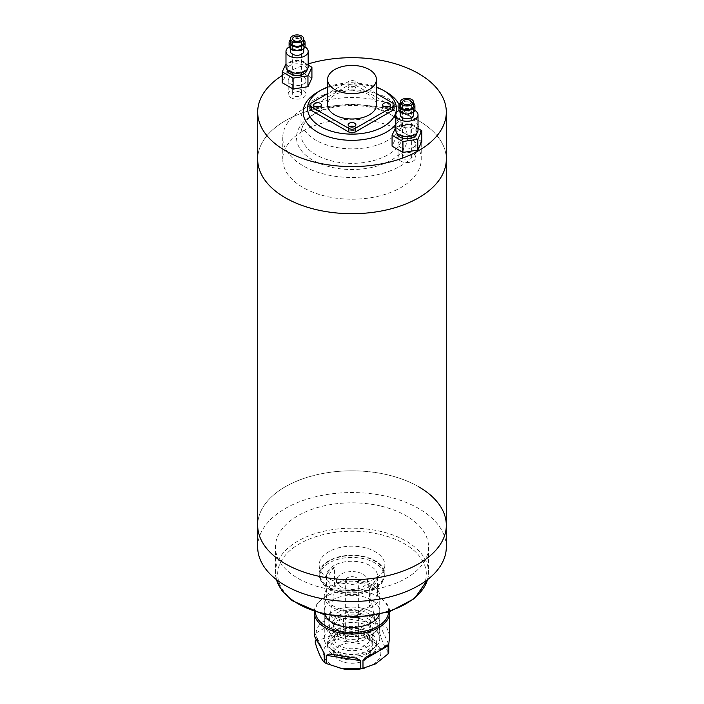 <?xml version="1.0" encoding="UTF-8"?>
<svg xmlns="http://www.w3.org/2000/svg" width="704" height="704" viewBox="0 0 704 704"><rect width="100%" height="100%" fill="white"/><g stroke="black" fill="none" stroke-linecap="round" stroke-linejoin="round"><path stroke-width="0.53" stroke-dasharray="3.52 2.64" d="M446.318 159.245A94.318 54.454 0 0 0 418.695 120.745A94.318 54.454 0 0 0 315.902 108.944A94.318 54.454 0 0 0 257.682 159.245A94.318 54.454 180 0 1 285.305 120.745A94.318 54.454 180 0 1 388.098 108.944A94.318 54.454 180 0 1 446.318 159.245M446.318 525.272A94.318 54.454 0 0 0 418.695 486.772A94.318 54.454 0 0 0 315.902 474.962A94.318 54.454 0 0 0 257.682 525.272A94.318 54.454 0 0 1 315.902 474.962A94.318 54.454 0 0 1 418.695 486.772M303.037 130.979A69.238 39.978 180 0 1 378.497 122.32A69.238 39.978 180 0 1 421.238 159.245A69.238 39.978 180 0 1 400.963 187.519A69.238 39.978 180 0 1 325.503 196.178A69.238 39.978 180 0 1 282.762 159.245A69.238 39.978 180 0 1 303.037 130.979M303.037 109.234A69.238 39.978 180 0 1 378.497 100.575A69.238 39.978 180 0 1 421.238 137.509A69.238 39.978 180 0 1 400.963 165.774A69.238 39.978 180 0 1 325.503 174.434A69.238 39.978 180 0 1 282.762 137.509A69.238 39.978 180 0 1 303.037 109.234M312.77 114.858A55.484 32.032 180 0 1 391.23 114.858A55.484 32.032 180 0 1 391.23 160.151A55.484 32.032 180 0 1 312.77 160.151A55.484 32.032 180 0 1 312.77 114.858L315.911 113.045A51.04 29.471 180 0 1 388.089 113.045A51.04 29.471 180 0 1 403.04 133.883A51.04 29.471 180 0 1 388.089 154.722A51.04 29.471 180 0 1 332.464 161.11A51.04 29.471 180 0 1 300.96 133.883A51.04 29.471 180 0 1 315.911 113.045L312.77 114.858M315.911 98.551A51.04 29.471 180 0 1 371.536 92.162A51.04 29.471 180 0 1 403.04 119.381A51.04 29.471 180 0 1 388.089 140.219A51.04 29.471 180 0 1 332.464 146.608A51.04 29.471 180 0 1 300.96 119.381A51.04 29.471 180 0 1 315.911 98.551M282.225 75.495A94.318 54.454 180 0 1 285.305 73.63A94.318 54.454 180 0 1 308.176 63.923M317.478 92.206A48.822 28.186 180 0 1 386.522 92.206M399.133 104.782A48.822 28.186 180 0 1 395.824 124.555M327.589 87.111A44.387 25.626 180 0 1 376.411 87.111M446.318 547.017A94.318 54.454 0 0 0 418.695 508.517A94.318 54.454 0 0 0 315.902 496.707A94.318 54.454 0 0 0 257.682 547.017M339.442 591.721A32.842 18.964 180 0 1 319.158 574.2A32.842 18.964 180 0 1 364.558 556.679A32.842 18.964 180 0 1 384.842 574.2A32.842 18.964 180 0 1 339.442 591.721M339.442 582.657A32.842 18.964 180 0 1 319.158 565.136A32.842 18.964 180 0 1 364.558 547.615A32.842 18.964 180 0 1 384.842 565.136A32.842 18.964 180 0 1 339.442 582.657M381.269 506.176A76.56 44.202 180 0 1 428.56 547.017A76.56 44.202 180 0 1 322.731 587.866A76.56 44.202 180 0 1 275.44 547.017A76.56 44.202 180 0 1 381.269 506.176M329.243 587.33A32.182 18.577 0 0 0 364.311 591.36A32.182 18.577 0 0 0 384.182 574.2A32.182 18.577 0 0 0 374.757 561.062A32.182 18.577 0 0 0 339.689 557.031A32.182 18.577 0 0 0 319.818 574.2A32.182 18.577 0 0 0 329.243 587.33M329.243 589.142A32.182 18.577 0 0 0 364.311 593.173A32.182 18.577 0 0 0 384.182 576.013A32.182 18.577 0 0 0 374.757 562.874A32.182 18.577 0 0 0 339.689 558.844A32.182 18.577 0 0 0 319.818 576.013A32.182 18.577 0 0 0 329.243 589.142M362.604 608.326A27.738 16.016 180 0 1 379.738 623.119A27.738 16.016 180 0 1 341.396 637.921A27.738 16.016 180 0 1 324.262 623.119A27.738 16.016 180 0 1 362.604 608.326M362.604 581.143A27.738 16.016 180 0 1 379.738 595.945A27.738 16.016 180 0 1 341.396 610.738A27.738 16.016 180 0 1 324.262 595.945A27.738 16.016 180 0 1 362.604 581.143M334.444 567.125A25.52 14.731 0 0 0 326.48 577.817A25.52 14.731 0 0 0 326.489 578.23L334.444 567.125L334.444 585.244A25.52 14.731 180 0 1 361.759 582.322A25.52 14.731 180 0 1 377.511 595.531L377.511 577.412A25.52 14.731 0 0 1 377.52 577.817L377.52 576.013A25.52 14.731 180 0 1 342.241 589.626A25.52 14.731 180 0 1 326.48 576.013A25.52 14.731 180 0 1 361.759 562.39A25.52 14.731 180 0 1 377.52 576.013M377.52 577.817A25.52 14.731 0 0 1 369.556 588.518L369.556 606.637A25.52 14.731 180 0 1 342.241 609.558A25.52 14.731 180 0 1 326.489 596.35L326.489 578.23M369.556 588.518L377.511 577.412M369.556 606.637L377.511 595.531M326.489 596.35L334.444 585.244M354.543 576.99A6.662 3.846 0 0 0 345.338 580.536A6.662 3.846 0 0 0 349.457 584.091A6.662 3.846 0 0 0 358.662 580.536A6.662 3.846 0 0 0 354.543 576.99M354.543 634.973A6.662 3.846 0 0 0 345.338 638.519A6.662 3.846 0 0 0 349.457 642.074A6.662 3.846 0 0 0 358.662 638.519A6.662 3.846 0 0 0 354.543 634.973M357.94 572.255A15.532 8.967 180 0 1 367.444 579.594A15.532 8.967 180 0 1 346.06 588.826A15.532 8.967 180 0 1 336.556 579.594A15.532 8.967 180 0 1 357.94 572.255M360.906 610.694A23.302 13.455 180 0 1 375.17 621.702A23.302 13.455 180 0 1 343.094 635.554A23.302 13.455 180 0 1 328.83 621.702A23.302 13.455 180 0 1 360.906 610.694M359.216 613.061A18.867 10.894 180 0 1 370.867 623.119A18.867 10.894 180 0 1 344.784 633.186A18.867 10.894 180 0 1 333.133 623.119A18.867 10.894 180 0 1 359.216 613.061M359.216 618.49A18.867 10.894 180 0 1 370.867 628.558A18.867 10.894 180 0 1 344.784 638.616A18.867 10.894 180 0 1 333.133 628.558A18.867 10.894 180 0 1 359.216 618.49M358.785 629.05A17.75 10.252 180 0 1 368.808 641.819A17.75 10.252 180 0 1 345.215 647.997A17.75 10.252 180 0 1 335.192 641.819A17.75 10.252 180 0 1 339.865 631.039A17.75 10.252 180 0 1 358.785 629.05M360.906 616.123A23.302 13.455 180 0 1 374.062 632.878A23.302 13.455 180 0 1 343.094 640.992A23.302 13.455 180 0 1 329.938 632.878A23.302 13.455 180 0 1 336.072 618.737A23.302 13.455 180 0 1 360.906 616.123M366.907 654.377A21.085 12.17 0 0 0 372.328 649A21.085 12.17 0 0 0 362.604 635.246A21.085 12.17 0 0 0 337.093 637.164A21.085 12.17 0 0 0 331.672 649A21.085 12.17 0 0 0 366.907 654.377M339.442 645.77A17.75 10.252 180 0 1 360.923 644.16A17.75 10.252 180 0 1 369.116 655.741A17.75 10.252 180 0 1 364.558 660.264A17.75 10.252 180 0 1 334.884 655.741A17.75 10.252 180 0 1 339.442 645.77M369.266 652.115A24.411 14.098 0 0 0 376.411 642.145A24.411 14.098 0 0 0 361.346 629.13A24.411 14.098 0 0 0 334.734 632.183A24.411 14.098 0 0 0 327.589 642.145A24.411 14.098 0 0 0 342.654 655.169A24.411 14.098 0 0 0 369.266 652.115M369.266 655.741A24.411 14.098 0 0 0 376.411 645.77A24.411 14.098 0 0 0 361.346 632.746A24.411 14.098 0 0 0 334.734 635.809A24.411 14.098 0 0 0 327.589 645.77A24.411 14.098 0 0 0 342.654 658.794A24.411 14.098 0 0 0 369.266 655.741M366.907 647.126A21.085 12.17 0 0 0 373.085 638.519A21.085 12.17 0 0 0 360.07 627.282A21.085 12.17 0 0 0 337.093 629.913A21.085 12.17 0 0 0 330.915 638.519A21.085 12.17 0 0 0 343.93 649.766A21.085 12.17 0 0 0 366.907 647.126M337.093 633.538A21.085 12.17 180 0 1 360.07 630.898A21.085 12.17 180 0 1 373.085 642.145A21.085 12.17 180 0 1 366.907 650.751A21.085 12.17 180 0 1 343.93 653.391A21.085 12.17 180 0 1 330.915 642.145A21.085 12.17 180 0 1 337.093 633.538M379.157 614.618A27.738 16.016 0 0 0 379.738 611.345A27.738 16.016 0 0 0 362.613 596.543A27.738 16.016 0 0 0 332.385 600.019A27.738 16.016 0 0 0 324.262 611.345A27.738 16.016 0 0 0 324.843 614.618M371.615 649.845A27.738 16.016 0 0 0 379.738 638.519A27.738 16.016 0 0 0 362.613 623.726A27.738 16.016 0 0 0 332.385 627.202A27.738 16.016 0 0 0 324.262 638.519A27.738 16.016 0 0 0 341.387 653.321A27.738 16.016 0 0 0 371.615 649.845M388.599 612.075A36.617 21.138 0 0 0 377.89 596.394A36.617 21.138 0 0 0 326.11 596.394L326.11 596.394A36.617 21.138 0 0 0 315.401 612.075M314.283 611.714A37.726 21.78 180 0 1 325.318 596.851L326.11 596.394L325.327 596.851A37.726 21.78 180 0 1 325.327 596.851A37.726 21.78 180 0 1 378.682 596.851A37.726 21.78 180 0 1 389.717 611.714M342.382 668.721A28.846 16.658 180 0 1 331.602 641.238A28.846 16.658 180 0 1 372.398 641.238A28.846 16.658 180 0 1 372.398 664.796A28.846 16.658 180 0 1 361.618 668.721M389.726 635.958L386.778 627.378L379.562 624.554L379.562 632.711A37.726 21.78 0 0 0 377.766 631.673L377.766 623.515C374.246 617.927 368.914 615.006 361.768 614.768C355.995 614.17 346.694 612.515 343.464 618.209L343.464 626.366A37.726 21.78 0 0 0 341.018 626.745L341.018 618.587C337.7 613.897 329.349 618.297 325.327 620.4C320.285 622.538 317.152 626.771 315.911 633.09L315.911 641.238A37.726 21.78 0 0 0 315.251 642.655M315.911 641.238L328.46 636.715L341.018 626.745M315.251 640.728L315.119 633.582L314.274 635.958M343.464 626.366C354.825 631.69 366.256 633.459 377.766 631.673M379.562 632.711C382.606 642.831 385.669 649.431 388.749 652.511M349.712 126.632A3.881 2.244 0 0 0 348.119 128.445A3.881 2.244 0 0 0 349.254 130.029A3.881 2.244 0 0 0 353.487 130.513A3.881 2.244 0 0 0 355.881 128.445A3.881 2.244 0 0 0 354.746 126.861A3.881 2.244 0 0 0 354.288 126.632M354.746 83.371A3.881 2.244 0 0 0 350.513 82.887A3.881 2.244 0 0 0 348.119 84.955A3.881 2.244 0 0 0 349.254 86.539A3.881 2.244 0 0 0 353.487 87.032A3.881 2.244 0 0 0 355.881 84.955A3.881 2.244 0 0 0 354.746 83.371M354.746 86.997A3.881 2.244 0 0 0 350.513 86.513A3.881 2.244 0 0 0 348.119 88.581A3.881 2.244 0 0 0 349.254 90.165A3.881 2.244 0 0 0 353.487 90.649A3.881 2.244 0 0 0 355.881 88.581A3.881 2.244 0 0 0 354.746 86.997M315.19 106.7A3.881 2.244 0 0 0 313.597 108.513A3.881 2.244 0 0 0 314.732 110.097A3.881 2.244 0 0 0 318.965 110.581A3.881 2.244 0 0 0 321.358 108.513A3.881 2.244 0 0 0 320.223 106.929A3.881 2.244 0 0 0 319.766 106.7M384.234 106.7A3.881 2.244 0 0 0 382.642 108.513A3.881 2.244 0 0 0 383.777 110.097A3.881 2.244 0 0 0 388.01 110.581A3.881 2.244 0 0 0 390.403 108.513A3.881 2.244 0 0 0 389.268 106.929A3.881 2.244 0 0 0 388.81 106.7M376.411 104.887A24.411 14.098 0 0 0 369.266 94.926A24.411 14.098 0 0 0 342.654 91.872A24.411 14.098 0 0 0 327.589 104.887M376.411 93.614L355.142 81.33A4.435 2.561 0 0 0 348.858 81.33L327.589 93.614M392.797 103.074L392.797 106.7L355.142 84.955L355.142 81.33M348.858 81.33L348.858 84.955L311.203 106.7L311.203 103.074M392.797 106.7A4.435 2.561 180 0 1 394.099 108.513M309.901 108.513A4.435 2.561 180 0 1 311.203 106.7M348.858 84.955A4.435 2.561 180 0 1 355.142 84.955M410.062 155.628A4.435 2.561 0 0 0 405.222 155.065A4.435 2.561 0 0 0 402.486 157.432A4.435 2.561 0 0 0 403.788 159.245A4.435 2.561 0 0 0 408.619 159.808A4.435 2.561 0 0 0 411.365 157.432A4.435 2.561 0 0 0 410.062 155.628M413.582 105.794A6.662 3.846 0 0 0 411.629 103.074A6.662 3.846 0 0 0 404.378 102.247A6.662 3.846 0 0 0 400.268 105.794M413.582 103.242A7.99 4.611 0 0 0 412.57 102.529A7.99 4.611 0 0 0 400.268 103.242M414.911 109.419A7.99 4.611 0 0 0 412.57 106.154A7.99 4.611 0 0 0 403.867 105.16A7.99 4.611 0 0 0 398.93 109.419M402.213 112.138A6.662 3.846 0 0 0 409.473 112.966A6.662 3.846 0 0 0 413.582 109.419A6.662 3.846 0 0 0 411.629 106.7A6.662 3.846 0 0 0 404.378 105.864A6.662 3.846 0 0 0 400.268 109.419A6.662 3.846 0 0 0 402.213 112.138M413.582 114.858A6.662 3.846 0 0 0 411.629 112.138A6.662 3.846 0 0 0 404.378 111.302A6.662 3.846 0 0 0 400.268 114.858M418.018 130.258A11.097 6.406 0 0 0 414.77 125.726A11.097 6.406 0 0 0 402.679 124.335A11.097 6.406 0 0 0 395.824 130.258M399.863 134.332A9.988 5.764 0 0 0 410.749 135.582A9.988 5.764 0 0 0 416.909 130.258A9.988 5.764 0 0 0 413.987 126.183A9.988 5.764 0 0 0 403.102 124.934A9.988 5.764 0 0 0 396.933 130.258A9.988 5.764 0 0 0 399.863 134.332M416.909 133.047A9.988 5.764 0 0 0 416.909 132.977A9.988 5.764 0 0 0 413.987 128.894A9.988 5.764 0 0 0 403.102 127.644A9.988 5.764 0 0 0 396.933 132.977A9.988 5.764 0 0 0 396.942 133.047M400.646 147.47A8.879 5.122 0 0 0 410.318 148.579A8.879 5.122 0 0 0 415.8 143.845A8.879 5.122 0 0 0 413.204 140.219A8.879 5.122 0 0 0 403.524 139.11A8.879 5.122 0 0 0 398.05 143.845A8.879 5.122 0 0 0 400.646 147.47M400.646 161.058A8.879 5.122 0 0 0 410.318 162.175A8.879 5.122 0 0 0 415.8 157.432A8.879 5.122 0 0 0 413.204 153.815A8.879 5.122 0 0 0 403.524 152.698A8.879 5.122 0 0 0 398.05 157.432A8.879 5.122 0 0 0 400.646 161.058M418.018 128.506L410.898 124.397L396.053 126.694L396.053 137.57L392.075 146.142M396.053 126.694L395.824 127.178M421.775 141.548L410.898 135.274L396.053 137.57M410.898 124.397L410.898 135.274M414.762 110.317A11.097 6.406 0 0 0 399.089 110.317M300.212 92.206A4.435 2.561 0 0 0 295.381 91.652A4.435 2.561 0 0 0 292.635 94.019A4.435 2.561 0 0 0 293.938 95.832A4.435 2.561 0 0 0 298.778 96.386A4.435 2.561 0 0 0 301.514 94.019A4.435 2.561 0 0 0 300.212 92.206M303.732 42.372A6.662 3.846 0 0 0 301.787 39.662A6.662 3.846 0 0 0 294.527 38.826A6.662 3.846 0 0 0 290.418 42.372M303.732 39.829A7.99 4.611 0 0 0 302.729 39.116A7.99 4.611 0 0 0 290.418 39.829M305.07 45.998A7.99 4.611 0 0 0 302.729 42.742A7.99 4.611 0 0 0 294.017 41.738A7.99 4.611 0 0 0 289.089 45.998M292.371 48.717A6.662 3.846 0 0 0 299.622 49.553A6.662 3.846 0 0 0 303.732 45.998A6.662 3.846 0 0 0 301.787 43.278A6.662 3.846 0 0 0 294.527 42.451A6.662 3.846 0 0 0 290.418 45.998A6.662 3.846 0 0 0 292.371 48.717M303.732 51.436A6.662 3.846 0 0 0 301.787 48.717A6.662 3.846 0 0 0 294.527 47.881A6.662 3.846 0 0 0 290.418 51.436M308.176 66.836A11.097 6.406 0 0 0 304.92 62.304A11.097 6.406 0 0 0 292.829 60.922A11.097 6.406 0 0 0 285.982 66.836M290.013 70.91A9.988 5.764 0 0 0 300.898 72.16A9.988 5.764 0 0 0 307.067 66.836A9.988 5.764 0 0 0 304.137 62.762A9.988 5.764 0 0 0 293.251 61.512A9.988 5.764 0 0 0 287.091 66.836A9.988 5.764 0 0 0 290.013 70.91M307.058 69.634A9.988 5.764 0 0 0 307.067 69.555A9.988 5.764 0 0 0 304.137 65.481A9.988 5.764 0 0 0 293.251 64.231A9.988 5.764 0 0 0 287.091 69.555A9.988 5.764 0 0 0 287.091 69.634M290.796 84.049A8.879 5.122 0 0 0 300.476 85.166A8.879 5.122 0 0 0 305.95 80.423A8.879 5.122 0 0 0 303.354 76.806A8.879 5.122 0 0 0 293.682 75.689A8.879 5.122 0 0 0 288.2 80.423A8.879 5.122 0 0 0 290.796 84.049M290.796 97.645A8.879 5.122 0 0 0 300.476 98.754A8.879 5.122 0 0 0 305.95 94.019A8.879 5.122 0 0 0 303.354 90.394A8.879 5.122 0 0 0 293.682 89.285A8.879 5.122 0 0 0 288.2 94.019A8.879 5.122 0 0 0 290.796 97.645M308.176 65.094L301.057 60.984L286.202 63.281L286.202 74.149L282.225 82.729M286.202 63.281L285.982 63.765M311.925 78.126L301.057 71.852L286.202 74.149M301.057 60.984L301.057 71.852M304.911 46.895A11.097 6.406 0 0 0 289.238 46.895M427.53 579.63A76.56 44.202 0 0 0 428.56 572.387A76.56 44.202 0 0 0 381.269 531.538A76.56 44.202 0 0 0 275.44 572.387A76.56 44.202 0 0 0 276.47 579.63M380.424 534.538A74.342 42.926 180 0 1 420.693 590.603A74.342 42.926 180 0 1 323.576 613.862A74.342 42.926 180 0 1 283.307 557.788A74.342 42.926 180 0 1 380.424 534.538M322.881 650.936L315.251 634.506M315.911 633.09L341.018 618.587M343.464 618.209L377.766 623.515M379.562 624.554L388.749 644.354M421.238 137.509L421.238 159.245M388.089 113.045L391.23 114.858M403.04 119.381L403.04 133.883M300.96 119.381L300.96 133.883M282.762 137.509L282.762 159.245M319.158 565.136L319.158 574.2M428.56 547.017L428.56 572.387L427.601 579.577M276.399 579.577L275.44 572.387L275.44 547.017M384.842 565.136L384.842 574.2M384.182 574.2L384.182 576.013M319.818 574.2L319.818 576.013M379.738 623.119L379.738 595.945M326.48 577.817L326.48 576.013M324.262 623.119L324.262 595.945M345.338 638.519L345.338 580.536M367.444 579.594L375.17 621.702M370.867 623.119L370.867 628.558M368.808 641.819L374.062 632.878M335.192 641.819L329.938 632.878M333.133 623.119L333.133 628.558M336.556 579.594L328.83 621.702M358.662 638.519L358.662 580.536M369.116 655.741L372.328 649M376.411 645.77L376.411 642.145M373.085 642.145L373.085 638.519M379.738 638.519L379.738 611.345M324.042 652.81L315.119 633.582M356.11 658.126L329.701 654.034M387.112 644.838L365.807 657.14M377.89 596.394L378.682 596.851M324.262 638.519L324.262 611.345M330.915 642.145L330.915 638.519M327.589 645.77L327.589 642.145M334.884 655.741L331.672 649M348.119 128.445L348.119 124.819M348.119 88.581L348.119 84.955M313.597 108.513L313.597 104.887M382.642 108.513L382.642 104.887M390.403 108.513L390.403 104.887M321.358 108.513L321.358 104.887M355.881 88.581L355.881 84.955M355.881 128.445L355.881 124.819M402.486 157.432L402.486 102.168M413.582 109.419L413.582 111.971M416.909 130.258L416.909 132.977M415.8 143.845L415.8 157.432M398.05 143.845L398.05 157.432M396.933 130.258L396.933 132.977M400.268 109.419L400.268 111.971M411.365 157.432L411.365 102.168M292.635 94.019L292.635 38.755M303.732 45.998L303.732 48.55M307.067 66.836L307.067 69.555M305.95 80.423L305.95 94.019M288.2 80.423L288.2 94.019M287.091 66.836L287.091 69.555M290.418 45.998L290.418 48.55M301.514 94.019L301.514 38.755"/><path stroke-width="1.06" d="M285.305 197.754A94.318 54.454 0 0 0 388.098 209.554A94.318 54.454 0 0 0 446.318 159.245A94.318 54.454 180 0 1 418.695 197.754A94.318 54.454 180 0 1 315.902 209.554A94.318 54.454 180 0 1 257.682 159.245A94.318 54.454 0 0 0 285.305 197.754M308.176 63.923A94.318 54.454 180 0 1 446.318 112.138A94.318 54.454 180 0 1 418.695 150.638A94.318 54.454 180 0 1 315.902 162.448A94.318 54.454 180 0 1 257.682 112.138L257.682 525.272A94.318 54.454 0 0 0 285.305 563.781A94.318 54.454 0 0 0 388.098 575.582A94.318 54.454 0 0 0 446.318 525.272A94.318 54.454 0 0 0 418.695 486.772M376.411 87.111A44.387 25.626 180 0 1 383.381 90.394A44.387 25.626 180 0 1 383.381 126.632A44.387 25.626 180 0 1 320.619 126.632A44.387 25.626 180 0 1 320.619 90.394L317.478 92.206A48.822 28.186 180 0 0 317.478 132.07A48.822 28.186 180 0 0 386.522 132.07A48.822 28.186 180 0 0 395.824 124.555M257.682 112.138A94.318 54.454 180 0 1 282.225 75.495M383.381 90.394L386.522 92.206A48.822 28.186 180 0 1 399.133 104.782M317.478 92.206L320.619 90.394A44.387 25.626 180 0 1 327.589 87.111M285.305 563.781A94.318 54.454 0 0 0 388.098 575.582A94.318 54.454 0 0 0 446.318 525.272L446.318 547.017A94.318 54.454 0 0 1 388.098 597.326A94.318 54.454 0 0 1 285.305 585.526A94.318 54.454 0 0 1 257.682 547.017L257.682 525.272A94.318 54.454 0 0 0 285.305 563.781M324.843 614.618A27.738 16.016 0 0 0 344.071 626.692A27.738 16.016 0 0 0 371.615 622.67A27.738 16.016 0 0 0 379.157 614.618M315.401 612.075A36.617 21.138 0 0 0 338.58 631.013A36.617 21.138 0 0 0 377.89 626.296A36.617 21.138 0 0 0 388.599 612.075M389.717 611.714A37.726 21.78 180 0 1 389.726 612.251A37.726 21.78 180 0 1 378.673 627.651A37.726 21.78 180 0 1 337.559 632.377A37.726 21.78 180 0 1 314.274 612.251A37.726 21.78 180 0 1 314.283 611.714M388.089 653.928L375.54 663.89L361.618 668.721A28.846 16.658 180 0 1 342.382 668.721L326.234 663.494L326.234 655.336L329.569 654.016L356.259 658.143L360.536 660.642L360.536 668.8A37.726 21.78 0 0 0 362.982 668.422L362.982 660.264L365.807 657.14L378.673 651.209L387.112 644.838L388.089 645.77L388.089 653.928A37.726 21.78 0 0 0 388.749 652.511L388.749 644.354L389.726 635.958L389.726 612.251M364.294 668.175L362.982 668.422M360.536 668.8L340.868 668.413M314.274 612.251L314.274 635.958L324.042 652.81L324.438 662.455A37.726 21.78 0 0 0 326.234 663.494M324.438 662.455C321.394 659.472 318.331 652.872 315.251 642.655L315.251 640.728M354.746 123.235A3.881 2.244 0 0 0 350.513 122.751A3.881 2.244 0 0 0 348.119 124.819A3.881 2.244 0 0 0 349.254 126.403A3.881 2.244 0 0 0 353.487 126.896A3.881 2.244 0 0 0 355.881 124.819A3.881 2.244 0 0 0 354.746 123.235M354.288 126.632A3.881 2.244 0 0 0 349.712 126.632M320.223 103.303A3.881 2.244 0 0 0 315.99 102.819A3.881 2.244 0 0 0 313.597 104.887A3.881 2.244 0 0 0 314.732 106.471A3.881 2.244 0 0 0 318.965 106.964A3.881 2.244 0 0 0 321.358 104.887A3.881 2.244 0 0 0 320.223 103.303M319.766 106.7A3.881 2.244 0 0 0 315.19 106.7M389.268 103.303A3.881 2.244 0 0 0 385.035 102.819A3.881 2.244 0 0 0 382.642 104.887A3.881 2.244 0 0 0 383.777 106.471A3.881 2.244 0 0 0 388.01 106.964A3.881 2.244 0 0 0 390.403 104.887A3.881 2.244 0 0 0 389.268 103.303M388.81 106.7A3.881 2.244 0 0 0 384.234 106.7M334.734 89.487A24.411 14.098 0 0 0 361.346 92.541A24.411 14.098 0 0 0 376.411 79.517A24.411 14.098 0 0 0 369.266 69.555A24.411 14.098 0 0 0 342.654 66.502A24.411 14.098 0 0 0 327.589 79.517A24.411 14.098 0 0 0 334.734 89.487M327.589 79.517L327.589 104.887A24.411 14.098 0 0 0 334.734 114.858A24.411 14.098 0 0 0 361.346 117.911A24.411 14.098 0 0 0 376.411 104.887L376.411 79.517M327.589 93.614L311.203 103.074A4.435 2.561 0 0 0 309.901 104.887A4.435 2.561 0 0 0 311.203 106.7L348.858 128.445A4.435 2.561 0 0 0 355.142 128.445L392.797 106.7A4.435 2.561 0 0 0 394.099 104.887A4.435 2.561 0 0 0 392.797 103.074L376.411 93.614M311.203 106.7L311.203 110.326L348.858 132.07L348.858 128.445M355.142 128.445L355.142 132.07L392.797 110.326L392.797 106.7M394.099 104.887L394.099 108.513A4.435 2.561 180 0 1 392.797 110.326M355.142 132.07A4.435 2.561 180 0 1 348.858 132.07M311.203 110.326A4.435 2.561 180 0 1 309.901 108.513L309.901 104.887M410.062 100.355A4.435 2.561 0 0 0 405.222 99.801A4.435 2.561 0 0 0 402.486 102.168A4.435 2.561 0 0 0 403.788 103.981A4.435 2.561 0 0 0 408.619 104.535A4.435 2.561 0 0 0 411.365 102.168A4.435 2.561 0 0 0 410.062 100.355M402.213 104.887A6.662 3.846 0 0 0 409.473 105.723A6.662 3.846 0 0 0 413.582 102.168A6.662 3.846 0 0 0 411.629 99.449A6.662 3.846 0 0 0 404.378 98.622A6.662 3.846 0 0 0 400.268 102.168A6.662 3.846 0 0 0 402.213 104.887M400.268 102.168L400.268 105.794A6.662 3.846 0 0 0 402.213 108.513A6.662 3.846 0 0 0 409.473 109.349A6.662 3.846 0 0 0 413.582 105.794L413.582 102.168M400.268 103.242A7.99 4.611 0 0 0 398.93 105.794A7.99 4.611 0 0 0 401.271 109.058A7.99 4.611 0 0 0 409.983 110.053A7.99 4.611 0 0 0 414.911 105.794A7.99 4.611 0 0 0 413.582 103.242M398.93 105.794L398.93 109.419A7.99 4.611 0 0 0 401.271 112.684A7.99 4.611 0 0 0 409.983 113.678A7.99 4.611 0 0 0 414.911 109.419L414.911 105.794M400.268 111.971L400.268 114.858A6.662 3.846 0 0 0 402.213 117.568A6.662 3.846 0 0 0 409.473 118.404A6.662 3.846 0 0 0 413.582 114.858L413.582 111.971M399.089 110.317A11.097 6.406 0 0 0 395.824 114.858A11.097 6.406 0 0 0 399.08 119.381A11.097 6.406 0 0 0 411.171 120.771A11.097 6.406 0 0 0 418.018 114.858A11.097 6.406 0 0 0 414.77 110.326A11.097 6.406 0 0 0 414.762 110.317M395.824 114.858L395.824 130.258A11.097 6.406 0 0 0 399.08 134.79A11.097 6.406 0 0 0 411.171 136.171A11.097 6.406 0 0 0 418.018 130.258L418.018 114.858M396.942 133.047A9.988 5.764 0 0 0 399.863 137.051A9.988 5.764 0 0 0 410.687 138.318A9.988 5.764 0 0 0 416.909 133.047M395.824 127.178L392.075 135.274L392.075 146.142L402.943 152.425L417.798 150.119L421.775 141.548L421.775 130.68L418.018 128.506M392.075 135.274L402.943 141.548L402.943 152.425M402.943 141.548L417.798 139.251L417.798 150.119M417.798 139.251L421.775 130.68M300.212 36.942A4.435 2.561 0 0 0 295.381 36.388A4.435 2.561 0 0 0 292.635 38.755A4.435 2.561 0 0 0 293.938 40.559A4.435 2.561 0 0 0 298.778 41.122A4.435 2.561 0 0 0 301.514 38.755A4.435 2.561 0 0 0 300.212 36.942M292.371 41.466A6.662 3.846 0 0 0 299.622 42.302A6.662 3.846 0 0 0 303.732 38.755A6.662 3.846 0 0 0 301.787 36.036A6.662 3.846 0 0 0 294.527 35.2A6.662 3.846 0 0 0 290.418 38.755A6.662 3.846 0 0 0 292.371 41.466M290.418 38.755L290.418 42.372A6.662 3.846 0 0 0 292.371 45.091A6.662 3.846 0 0 0 299.622 45.927A6.662 3.846 0 0 0 303.732 42.372L303.732 38.755M290.418 39.829A7.99 4.611 0 0 0 289.089 42.372A7.99 4.611 0 0 0 291.43 45.637A7.99 4.611 0 0 0 300.133 46.64A7.99 4.611 0 0 0 305.07 42.372A7.99 4.611 0 0 0 303.732 39.829M289.089 42.372L289.089 45.998A7.99 4.611 0 0 0 291.43 49.262A7.99 4.611 0 0 0 300.133 50.257A7.99 4.611 0 0 0 305.07 45.998L305.07 42.372M290.418 48.55L290.418 51.436A6.662 3.846 0 0 0 292.371 54.155A6.662 3.846 0 0 0 299.622 54.982A6.662 3.846 0 0 0 303.732 51.436L303.732 48.55M289.238 46.895A11.097 6.406 0 0 0 285.982 51.436A11.097 6.406 0 0 0 289.23 55.968A11.097 6.406 0 0 0 301.321 57.35A11.097 6.406 0 0 0 308.176 51.436A11.097 6.406 0 0 0 304.92 46.904A11.097 6.406 0 0 0 304.911 46.895M285.982 51.436L285.982 66.836A11.097 6.406 0 0 0 289.23 71.368A11.097 6.406 0 0 0 301.321 72.758A11.097 6.406 0 0 0 308.176 66.836L308.176 51.436M287.091 69.634A9.988 5.764 0 0 0 290.013 73.63A9.988 5.764 0 0 0 300.837 74.897A9.988 5.764 0 0 0 307.058 69.634M285.982 63.765L282.225 71.852L282.225 82.729L293.102 89.003L307.947 86.706L311.925 78.126L311.925 67.258L308.176 65.094M282.225 71.852L293.102 78.126L293.102 89.003M293.102 78.126L307.947 75.83L307.947 86.706M307.947 75.83L311.925 67.258M276.47 579.63A76.56 44.202 0 0 0 322.731 613.228A76.56 44.202 0 0 0 427.53 579.63M324.438 654.306L322.881 650.936M388.089 645.77L362.982 660.264M360.536 660.642L326.234 655.336M446.318 112.138L446.318 525.272M427.601 579.577L414.612 598.462L389.294 611.855L356.638 617.443L323.066 614.205L292.178 600.653L282.022 590.797L276.399 579.577"/></g></svg>
